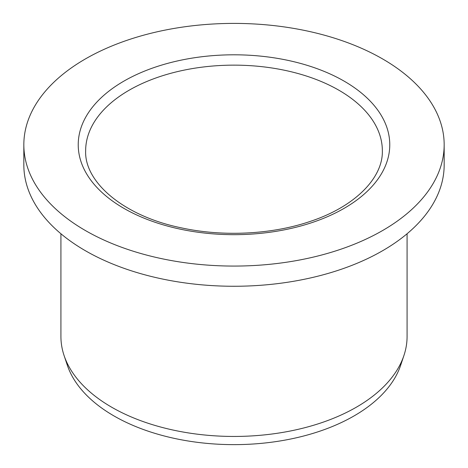 <?xml version="1.0" encoding="UTF-8"?>
<svg xmlns="http://www.w3.org/2000/svg" width="468" height="468" viewBox="0 0 468 468"><rect width="100%" height="100%" fill="white"/><g stroke="black" fill="none" stroke-linecap="round" stroke-linejoin="round"><path stroke-width="0.7" d="M85.392 230.537A210.167 121.341 180 0 1 23.833 144.741A210.167 121.341 180 0 1 234 23.4A210.167 121.341 180 0 1 444.167 144.741A210.167 121.341 180 0 1 314.426 256.838A210.167 121.341 180 0 1 85.392 230.537M407.078 233.76L407.078 336.527A173.078 99.924 180 0 1 403.942 355.458A173.078 99.924 180 0 1 356.382 407.183A173.078 99.924 180 0 1 111.618 407.183A173.078 99.924 180 0 1 64.057 355.458A173.078 99.924 180 0 1 60.922 336.527L60.922 233.76M444.167 144.741L444.167 164.929A210.167 121.341 180 0 1 314.426 277.027A210.167 121.341 180 0 1 85.392 250.725A210.167 121.341 180 0 1 23.833 164.929L23.833 144.741M403.942 355.458L400.69 365.192A169.767 98.011 180 0 1 283.748 440.335A169.767 98.011 180 0 1 113.958 415.929A169.767 98.011 180 0 1 67.31 365.192L64.057 355.458M123.856 81.145A155.768 89.932 0 0 0 193.682 231.607A155.768 89.932 0 0 0 384.462 121.464A155.768 89.932 0 0 0 123.856 81.145M382.35 150.795A148.35 85.65 0 0 0 290.774 71.662A148.35 85.65 0 0 0 129.098 90.23A148.35 85.65 0 0 0 85.65 150.795C84.293 182.163 123.698 216.269 181.917 227.974C223.605 236.972 272.353 234.427 310.454 221.335C355.668 206.353 383.105 177.436 382.35 150.795"/></g></svg>
